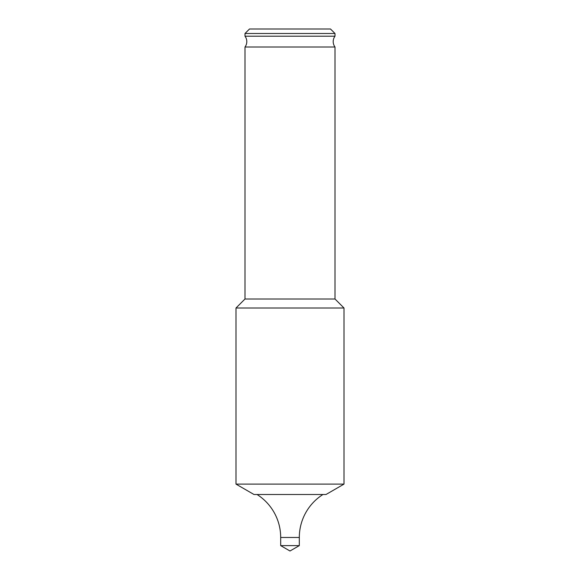 <?xml version="1.0" encoding="UTF-8"?>
<svg xmlns="http://www.w3.org/2000/svg" width="580" height="580" viewBox="0 0 580 580"><rect width="100%" height="100%" fill="white"/><g stroke="black" fill="none" stroke-linecap="round" stroke-linejoin="round"><path stroke-width="0.87" d="M244.999 298.997L244.999 47.002A8.997 8.997 0 0 0 244.999 36.199L335.001 36.199A8.997 8.997 0 0 0 335.001 47.002L335.001 298.997L343.998 308.002L236.002 308.002L244.999 298.997L335.001 298.997M343.998 484.111L326.004 494.501L253.996 494.501L236.002 484.111L343.998 484.111L343.998 308.002M236.002 484.111L236.002 308.002M257.041 494.501A50.852 50.852 0 0 1 280.684 537.464L299.316 537.464A50.852 50.852 0 0 1 322.958 494.501M299.316 545.62L290 551L280.684 545.62L299.316 545.62L299.316 537.464M280.684 545.62L280.684 537.464M249.501 29L330.498 29L335.001 33.502L244.999 33.502L249.501 29M335.001 36.199L335.001 33.502M244.999 36.199L244.999 33.502M244.999 47.002L335.001 47.002"/></g></svg>
